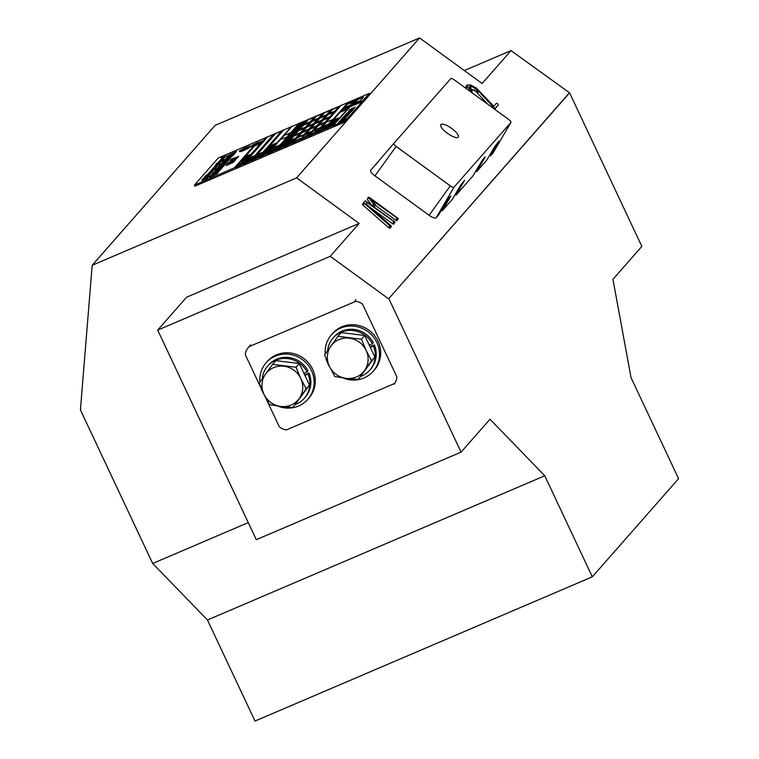 <?xml version="1.0" encoding="UTF-8"?>
<svg xmlns="http://www.w3.org/2000/svg" width="759" height="759" viewBox="0 0 759 759"><rect width="100%" height="100%" fill="white"/><g stroke="black" fill="none" stroke-linecap="round" stroke-linejoin="round"><path stroke-width="1.14" d="M592.314 576.821L544.763 475.76L489.982 419.243L461.074 452.136L388.817 298.572L569.601 92.854L641.858 246.419L612.949 279.312L631.023 377.603L678.574 478.663L592.314 576.821L255.015 721.05L207.463 619.989L152.682 563.472L80.426 409.907L80.786 409.49M569.601 92.854L511.016 50.597L482.117 83.499L419.566 37.95L296.598 177.881L359.149 223.421L330.241 256.314L157.682 330.099L256.305 539.696L461.074 452.136M388.817 298.572L569.25 93.006M498.407 104.751L495.304 108.281L493.891 107.731L477.259 89.733L471.662 86.355L469.176 86.365L472.174 90.966L470.903 90.833L467.326 86.915L467.108 84.97L470.542 84.961L476.396 88.063L493.786 106.269L496.405 103.29L497.667 103.717L498.407 104.751L494.707 109.296M487.572 104.097L475.978 91.526L469.423 87.911M466.045 88.708L465.827 86.763L467.108 84.97M398.295 218.867L371.929 200.129L375.344 204.721L374.111 204.655L368.513 197.539L369.699 197.587L398.209 218.478L397.004 220.66L395.695 220.167L375.344 205.347M371.217 204.579L367.233 199.332L368.39 197.122M395.041 222.378L367.109 202.501L366.018 203.754L390.913 225.641L391.435 226.476L390.126 226.03L364.301 203.346L363.808 202.52L365.345 200.774L394.955 221.989L393.75 224.171L392.441 223.677L370.525 207.719M391.435 226.476L390.154 228.269L388.504 227.539L363.02 205.139L362.527 204.323L363.808 202.52M388.475 298.723L330.241 256.314M80.426 409.907L92.181 265.289L215.139 125.358L419.566 37.95M92.181 265.289L296.598 177.881M511.016 50.597L464.347 70.559M152.682 563.472L248.269 522.6M207.463 619.989L544.763 475.76M157.682 330.099L186.591 297.205L359.149 223.421M364.301 203.346L363.02 205.139M389.784 225.746L388.504 227.539M390.126 226.03L388.845 227.823M367.109 202.501L366.142 203.858M393.722 221.884L392.441 223.677M394.604 222.387L393.323 224.18M368.513 197.539L367.233 199.332M373.456 204.038L372.432 205.461M374.111 204.655L373.162 205.993M375.487 205.158L374.291 206.818M396.976 218.364L395.695 220.167M397.858 218.877L396.577 220.67M467.326 86.915L466.178 88.518M470.533 90.539L469.992 91.298M470.903 90.833L470.371 91.573M472.221 91.279L471.453 92.361M471.662 86.355L470.381 88.148M475.751 88.509L474.47 90.302M477.259 89.733L475.978 91.526M477.923 90.359L476.643 92.152M478.644 91.099L477.364 92.892M493.426 107.323L492.933 108.006M493.891 107.731L493.435 108.366M494.783 108.243L494.261 108.973M495.304 108.281L494.621 109.23M375.933 164.798L375.62 164.409L375.107 165.139M375.62 164.409L376.113 164.589M377.963 161.781L378.456 161.952M261.087 388.143L245.366 354.851A11.594 11.062 41.3 0 1 248.022 347.869A11.594 11.062 41.3 0 1 248.269 347.584L248.876 346.73L355.819 301.323A12.742 12.153 -138.7 0 1 362.498 304.065L396.881 376.881A12.742 12.153 -138.7 0 1 394.604 383.475L286.456 429.888A12.742 12.153 -138.7 0 1 279.321 426.767L264.265 394.879M394.082 384.187L395.221 382.944M355.876 299.615L354.908 301.228M248.876 346.73L250.479 344.852M451.738 128.48A10.749 3.216 35.5 0 0 440.808 124.666A10.749 3.216 35.5 0 0 447.412 133.29A10.749 3.216 35.5 0 0 458.303 137.161A10.749 3.216 35.5 0 0 451.738 128.48M370.724 170.215L393.855 143.404A3.7 1.11 35.5 0 0 396.113 146.411L450.277 185.851A3.7 1.11 35.5 0 0 453.996 187.198L510.892 122.455A3.7 1.11 35.5 0 0 510.93 122.398A3.7 1.11 35.5 0 0 508.644 119.438L454.47 79.999A3.7 1.11 35.5 0 0 450.751 78.651L393.855 143.394A3.7 1.11 35.5 0 0 393.855 143.404L370.724 170.206A6.935 2.078 35.5 0 0 370.724 170.215A6.935 2.078 35.5 0 0 374.955 175.851L429.12 215.3A6.935 2.078 35.5 0 0 436.102 217.814L438.626 214.939L448.038 199.114L450.789 195.974L450.125 197.368L442.298 210.765L452.392 199.275L460.22 185.879L464.641 180.244M442.298 210.765L441.434 210.139M464.555 180.31L456.064 195.101L473.037 175.784L482.449 159.95L485.2 156.819L484.536 158.214L476.709 171.6L486.804 160.121L494.631 146.724L498.967 141.155L490.475 155.937L492.999 153.071A6.935 2.078 35.5 0 0 493.065 152.976A6.935 2.078 35.5 0 0 493.113 152.863M490.475 155.937L489.612 155.31M456.064 195.101L455.201 194.475M476.709 171.6L475.846 170.974M254.047 145.519L256.589 144.457L254.047 145.519M253.98 144.732A6.034 0.75 154.8 0 1 255.318 143.755L253.487 144.542A9.696 1.205 -25.2 0 0 251.134 146.591A4.649 0.579 -25.2 0 0 251.134 146.61A4.649 0.579 -25.2 0 0 254.417 145.681A4.649 0.579 -25.2 0 0 259.123 143.176A9.696 1.205 -25.2 0 0 260.147 141.99A9.696 1.205 -25.2 0 0 259.787 141.848L257.956 142.626A6.034 0.75 154.8 0 1 258.326 142.711A6.034 0.75 154.8 0 1 258.288 142.882L254.075 144.941A6.034 0.75 154.8 0 1 255.223 144.077M254.018 146.098A4.649 0.579 -25.2 0 0 254.521 145.889A4.649 0.579 -25.2 0 0 259.217 143.375A9.696 1.205 -25.2 0 0 260.242 142.199A9.696 1.205 -25.2 0 0 260.157 142.113M245.992 148.792A6.347 0.787 -25.2 0 0 247.339 147.559A6.347 0.787 -25.2 0 0 247.073 147.464L243.924 148.821A6.347 0.787 -25.2 0 0 242.396 150.168A6.347 0.787 -25.2 0 0 242.576 150.254L246.087 148.992M206.182 179.636L209.598 175.765L208.526 176.173L206.182 179.636L205.158 179.285L205.812 179.143M209.598 175.765L207.89 176.401L205.063 179.077M201.771 180.329L203.089 178.45L204.323 178.004L201.771 180.329M204.418 178.213L201.866 180.538M203.403 179.949L205.433 177.435L206.941 176.875L203.403 179.949M207.046 177.084L203.497 180.158M293.059 140.918L292.528 141.525M291.731 142.047L287.585 143.385L291.836 141.117L292.699 141.202L287.585 143.385M291.352 142.929L286.741 145.045M290.811 143.29L287.244 145.045M284.245 146.468L288.828 141.24L296.389 138.015L291.807 143.233L297.006 137.749L304.568 134.514L300.592 139.476L305.184 134.248L312.746 131.022L308.163 136.24L313.363 130.757L320.924 127.521L316.949 132.483L321.541 127.256L329.102 124.021L324.51 129.248L329.719 123.764L337.281 120.529L333.305 125.491L349.823 106.696L362.09 101.45L349.956 106.535L357.166 98.338L337.413 120.368L329.852 123.603L348.372 102.095L329.235 123.869L321.674 127.104L340.81 105.33L321.066 127.36L313.495 130.595L332.015 109.087L312.888 130.861L305.327 134.096L323.837 112.588L304.71 134.362L297.148 137.588L315.668 116.08L296.532 137.853L288.97 141.089L308.097 119.315L288.354 141.354L280.792 144.58L299.312 123.072L280.175 144.846L272.614 148.081L291.75 126.307L271.997 148.347L264.436 151.582L282.955 130.064L263.828 151.838L256.257 155.073L274.777 133.565L255.65 155.339L248.079 158.574L266.599 137.056L247.472 158.83L239.91 162.065L253.383 146.297L234.569 167.711L239.768 162.227L247.33 158.992L243.354 163.953L247.946 158.726L255.508 155.491L250.916 160.718L256.125 155.234L263.686 151.999L259.094 157.217L264.303 151.734L271.864 148.498L267.272 153.726L272.481 148.242L280.043 145.007L275.451 150.225L280.65 144.741L288.221 141.506L283.629 146.734L284.34 146.677L288.932 141.449L296.038 138.413M284.34 146.677L291.807 143.233M293.828 139.912L289.037 141.734L294.483 139.172L292.395 140.462L293.818 140.244L291.617 141.079M290.792 141.392L288.932 141.857M294.483 139.172L292.822 140.301M292.149 141.829L289.302 143.404M289.739 143.337L288.98 143.536L289.739 143.337M262.51 140.88L260.992 141.61L263.088 140.719L262.054 141.497M262.178 141.734L260.081 142.664L261.551 141.715L262.443 141.459L261.295 142.113L262.159 142.028M261.551 141.715L262.538 141.658L261.466 142.237M251.238 146.819L251.229 146.791A4.649 0.579 -25.2 0 0 251.238 146.819A4.649 0.579 -25.2 0 0 253.316 146.373M248.857 147.929A14.649 1.822 -25.2 0 0 250.366 146.212L250.261 146.003A14.649 1.822 -25.2 0 0 244.332 148.214A14.649 1.822 -25.2 0 0 239.161 151.288L239.256 151.496A14.649 1.822 -25.2 0 0 241.988 151.202A14.649 1.822 -25.2 0 0 248.857 147.929L248.753 147.72A14.649 1.822 -25.2 0 0 250.261 146.003M266.248 137.464L218.25 157.986L194.389 185.139L234.569 167.711M240.356 161.876L253.99 146.041M238.573 156.316L230.897 159.969L231.799 158.954L238.677 156.525L231.988 159.646M236.78 158.147L235.603 158.043L237.624 157.787L234.654 159.428M233.563 159.912L230.243 161.031L232.795 159.267L231.125 160.566M234.607 159.324L233.326 160.177L234.607 159.324L234.389 159.883M235.575 159.732L228.269 162.957L236.258 158.954L232.415 161.088L235.205 160.244M229.56 162.312L229.066 162.208M236.258 158.954L234.446 160.215M233.649 161.714L227.89 164.096M235.176 160.187L228.231 163.602L234.199 161.306L227.254 164.124L228.023 163.242L235.176 160.187L228.677 163.413M234.484 161.269L233.392 161.629M227.861 164.029L233.895 161.961L226.22 165.614L227.017 164.38L227.928 164.267M234.721 153.451L227.415 156.677L230.717 155.159L228.231 155.747L235.404 152.663L231.571 154.779L234.721 153.451L232.349 155.415L226.552 157.597L233.222 154.447L233.99 154.665L232.444 155.623L226.552 157.597M228.079 156.639L227.415 156.677M228.696 156.022L228.203 155.927M235.556 152.493L228.848 155.045L236.466 151.458L234.057 152.692L233.544 153.261L235.66 152.701L233.592 153.935M233.317 154.656L233.99 154.665L233.317 154.656M230.859 157.844L224 160.566L230.859 157.844L228.592 160.007L222.691 161.98L229.36 158.84L230.034 158.849L228.497 159.798L222.691 161.98M226.58 162.711L218.782 166.506L225.48 163.232L219.93 165.196L227.083 162.132L220.916 164.874L226.58 162.711L226.03 163.65L222.302 165.244M222.491 164.618L219.721 165.434M227.083 162.132L226.457 162.758M224.977 164.532L217.672 167.758L218.488 166.933L224.977 164.532L223.459 165.538M218.345 167.72L217.672 167.758M222.871 166.933L215.717 169.988L222.871 166.933L220.755 168.432M220.954 168.906L219.541 169.257L219.778 168.802L221.694 168.337L217.435 170.547L214.37 171.458L220.85 168.697L216.41 169.798M216.438 170.035L215.565 170.158M221.723 168.403L220.176 169.532M215.233 171.648L214.465 171.667M216.97 170.016L215.29 171.316M220.053 170.13L212.757 173.356L216.495 171.211L213.668 172.312L220.831 169.257L216.713 171.562L219.797 170.595M216.732 171.904L212.757 173.356M216.144 171.61L213.526 172.483M220.831 169.257L217.159 171.373M218.829 171.525L212.122 174.077L219.74 170.49L216.818 172.293L218.677 171.705L211.97 174.257M219.74 170.49L217.245 172.132M211.211 175.708L217.254 173.64L209.579 177.293L211.287 175.946M222.245 157.312L223.326 156.8L222.273 157.36M222.254 157.682L223.212 157.132M227.245 155.69L222.235 157.711L227.245 155.69L221.552 158.479L224.816 157.483M224.806 157.464L220.793 159.399L224.455 157.938M224.436 157.891L221.324 159.589M221.324 159.864L220.433 159.921M222.14 160.747L216.154 163.688L221.514 161.392M218.231 162.265L222.083 160.614L218.269 162.341M219.73 164.229L214.721 166.259L219.73 164.229L217.975 165.31M214.171 169.57L211.059 171.268M211.059 171.543L210.167 171.6M211.249 172.843L210.376 172.701L211.846 172.578L207.862 174.542M211.884 172.502L207.207 174.561M207.814 174.447L205.945 175.301L207.89 174.684M209.939 173.877L205.177 176.126L209.939 173.877L210.518 174.086L209.418 174.779M206.268 176.164L205.224 176.23M209.209 175.215L204.313 177.16M209.863 174.475L208.203 175.604M212.691 171.249L208.64 173.175L212.691 171.249L211.249 172.521M210.281 172.597L209.588 172.948M209.19 173.024L208.64 173.175M212.918 170.993L209.095 172.701L213.469 170.367L209.797 172.331L212.757 171.392M215.784 168.726L210.774 170.747L215.784 168.726L214.237 169.712M215.309 168.536L214.664 169.2M211.391 170.044L215.243 168.394L211.429 170.12M215.641 167.891L211.827 169.599L215.983 167.502L213.848 168.659L215.641 167.891L215.338 168.602M213.981 168.925L212.899 169.39M215.983 167.502L215.689 167.986M216.571 166.847L212.34 169.01L216.571 166.847L216.059 167.663M216.827 166.544L213.004 168.261L217.226 166.098L214.294 167.426L216.628 166.961M217.226 166.098L216.846 166.582M214.958 166.411L217.956 165.263L215.015 166.525M219.427 163.583L215.376 165.509L219.427 163.583L217.985 164.855M217.017 164.94L216.324 165.282M216.315 165.557L215.471 165.718L216.315 165.557M219.655 163.337L215.831 165.045L220.053 162.872L217.994 164.039L219.493 163.726M220.053 162.872L219.664 163.365M220.565 162.549L220.091 162.957M218.089 163.27L220.499 162.417L218.165 163.536M217.245 163.546L216.049 163.811M222.653 160.908L221.154 161.866M220.803 161.771L220.603 162.625M219.247 162.967L217.226 163.413M223.924 159.466L218.905 161.487L223.924 159.466L222.178 160.823M223.184 159.314L219.36 161.022L223.734 158.688L220.063 160.652L223.184 159.314L222.804 159.94M217.842 172.654L210.547 175.879L213.516 173.972L217.795 173.024L211.268 175.813M223.478 165.528L224.152 165.538L222.615 166.496L216.808 168.678L223.478 165.528L224.247 165.747L221.543 167.274M217.88 168.802L216.913 168.887M227.339 161.847L220.48 164.57L228.25 160.804L225.328 162.616L227.15 162.274M223.563 163.64L220.48 164.57M228.25 160.804L225.755 162.454M222.937 162.369L228.971 160.301L221.296 163.953L223.004 162.606M224.218 161.031L223.554 161.069M226.789 157.976L232.833 155.908L225.157 159.561L226.865 158.214M233.317 153.707L228.696 155.225M236.466 151.458L233.971 153.1M247.443 158.195L242.766 159.532L247.88 157.35L242.918 159.788L247.339 158.014L246.893 158.792L241.514 161.287L242.728 160.253M246.817 158.508L242.7 160.206M247.88 157.35L246.542 158.242M248.165 157.028L242.946 159.333L248.658 156.468L245.916 157.976L247.927 157.455M248.658 156.468L248.165 157.047M247.472 156.733L246.561 157.341L247.462 157.066M249.056 155.956L248.184 155.823L249.654 155.699L247.529 156.866M249.692 155.614L245.015 157.682M250.309 154.589L245.461 156.468L250.309 154.589L245.736 156.895M246.106 156.307L251.58 153.963L260.754 143.527L254.521 145.937L245.347 156.382L251.58 153.963M256.751 142.901L255.214 144.039L257.643 143.128L257.861 142.559L256.798 143.015M261.779 142.18L259.834 142.948M262.889 141.25L260.688 141.961L262.263 141.61M305.924 120.719L300.517 123.195L305.924 120.719L305.374 121.554M303.828 122.085L301.143 123.186M304.805 122L299.596 124.296L305.317 121.421L301 123.319L304.511 122.446M300.839 123.698L300.099 123.717M305.317 121.421L304.16 122.218M304.482 122.37L299.302 124.58L304.482 122.37L302.575 123.726M301.665 124.059L299.236 124.656M301.143 126.165L295.735 128.641L301.143 126.165L300.592 126.99M298.951 127.313L296.361 128.622M300.023 127.436L294.815 129.742L300.536 126.857L296.219 128.764L299.644 127.92M296.057 129.144L295.317 129.153M300.536 126.857L299.378 127.664M299.682 128.091L298.259 128.622M298.278 128.65L297.13 129.248M297.016 129.353L295.004 130.159M296.57 129.523L295.906 129.694M296.475 129.315L299.71 128.157M297.708 128.983L296.826 129.561L297.651 129.372M298.733 128.907L295.26 130.709M294.71 131.07L293.496 131.193M297.756 130.017L293.154 131.62L298.268 129.438L293.961 131.345L297.756 130.017L297.452 130.728L292.746 132.74M293.79 131.715L293.059 131.734M298.268 129.438L297.111 130.244M296.826 130.747L292.111 132.759L295.649 131.421M296.361 131.601L290.953 134.087L296.361 131.601L295.811 132.436M294.264 132.967L291.579 134.068M295.242 132.882L290.033 135.178L295.754 132.303L291.437 134.21L295.08 133.271M294.188 133.65L293.297 134.03M291.276 134.58L290.536 134.599M295.754 132.303L294.596 133.11M295.023 133.129L289.606 135.605L295.023 133.129L294.625 133.897L291.067 135.14M291.048 135.102L289.606 135.605M292.927 134.428L292.044 135.007L292.87 134.808M289.834 136.297L294.046 134.561L289.881 136.421M289.929 136.506L288.714 136.629M292.974 135.463L287.765 137.758L293.486 134.874L289.179 136.781L292.822 135.842M291.93 136.222L291.029 136.611M289.008 137.161L288.278 137.18M293.486 134.874L292.329 135.681M292.756 135.709L287.348 138.185L292.756 135.709L292.357 136.478L287.974 138.166M287.889 138.005L287.348 138.185M291.579 137.047L286.171 139.523L291.579 137.047L291.029 137.882M289.483 138.404L286.798 139.504M290.46 138.328L285.251 140.624L290.972 137.74L286.655 139.647L290.109 138.793M286.494 140.026L285.754 140.035M290.972 137.74L289.815 138.546M290.09 138.745L284.91 140.956L288.154 139.884M287.528 140.149L286.617 140.538M286.57 140.434L284.853 141.022M288.145 139.865L287.263 140.443L288.088 140.254M285.052 141.743L289.264 139.998L285.099 141.857M285.147 141.952L283.932 142.075M288.192 140.899L282.984 143.195L288.705 140.32L284.397 142.227L287.851 141.364M284.227 142.607L283.496 142.616M288.705 140.32L287.547 141.127M287.822 141.316L282.585 143.593L287.908 141.544M307.139 119.979L300.023 123.024L281.238 144.39M302.215 124.941L300.63 126.165L297.035 127.151L302.215 124.941L296.968 127.237M302.537 124.571L297.329 126.876L303.05 123.992L298.742 125.899L302.253 125.017M298.572 126.279L297.841 126.288M303.05 123.992L301.892 124.799M299.397 125.415L303.609 123.679L299.444 125.529M299.492 125.624L298.278 125.747M302.49 123.546L301.608 124.125L302.433 123.926M298.961 123.47L291.845 126.516L273.06 147.891M280.631 139.533L286.864 137.123L290.441 132.74L284.302 135.358L280.631 139.533L286.864 137.123M353.751 100.767L349.937 102.474L353.656 101.137M350.354 102.361L353.571 100.966L351.436 102.123L353.229 101.687L349.51 103.271L350.383 102.408M353.571 100.966L353.277 101.45M348.618 106.877L347.983 107.37M346.702 107.968L345.25 108.195M345.544 108.271L347.954 107.417L345.62 108.537M347.537 107.844L344.425 109.533M344.425 109.808L343.533 109.875M338.106 118.565L336.465 119.856L332.935 120.785L338.106 118.565L332.84 120.88M356.199 99.002L349.083 102.038L330.298 123.413M336.569 120.643L332.451 122.171M337.233 119.571L332.518 121.355L337.233 119.571L332.831 121.734M334.937 119.391L338.675 117.968L334.899 119.486M338.742 118.11L338.125 118.594M341.588 110.975L346.854 108.622L341.578 111.383L346.132 109.761L341.019 111.943L345.706 109.4L342.726 110.786M346.493 109.03L346.17 109.505M349.387 105.738L346.275 107.436M347.935 107.01L346.967 107.085M345.876 107.512L345.336 107.664M344.425 107.531L350.658 105.121L353.314 101.782L347.176 104.4L344.425 107.531L350.658 105.121M348.02 102.493L340.905 105.539L322.129 126.914M328.97 123.983L332.518 119.637L326.379 122.256L322.708 126.43L328.932 124.002M324.169 118.964L330.402 116.554L333.969 112.161L327.841 114.789L324.169 118.964L330.402 116.554M320.791 127.484L324.34 123.129L318.201 125.747L314.539 129.931L320.753 127.493M339.842 105.994L332.727 109.04L313.951 130.406M319.349 124.448L325.583 122.028L329.159 117.645L323.021 120.273L319.349 124.448L325.583 122.028M328.989 113.48L335.222 111.07L338.789 106.687L332.66 109.305L328.989 113.48L335.222 111.07M315.991 122.465L322.224 120.045L325.801 115.662L319.662 118.281L315.991 122.465L322.224 120.045M312.623 130.975L316.161 126.63L310.033 129.248L306.361 133.423L312.575 130.994M331.664 109.486L324.548 112.531L305.773 133.907M311.171 127.939L317.404 125.529L320.981 121.146L314.843 123.764L311.171 127.939L317.404 125.529M320.81 116.981L327.044 114.562L330.611 110.178L324.482 112.797L320.81 116.981L327.044 114.562M307.812 125.956L314.046 123.546L317.623 119.154L311.484 121.782L307.812 125.956L314.046 123.546M304.444 134.476L307.983 130.121L301.854 132.749L298.183 136.924L304.406 134.485M323.486 112.987L316.38 116.032L297.594 137.398M303.002 131.44L309.226 129.021L312.803 124.637L306.664 127.265L303.002 131.44L309.226 129.021M312.632 120.472L318.865 118.062L322.433 113.679L316.304 116.298L312.632 120.472L318.865 118.062M360.316 101.289L352.698 104.799L360.316 101.289L359.643 102.37L353.533 104.695M354.69 104.125L352.698 104.799M362.223 101.289L369.529 93.3L357.261 98.547L350.411 106.345M360.99 100.757L360.326 101.317M359.33 101.81L357.119 102.797M360.478 100.653L363.495 97.152L357.366 99.78L354.614 102.911L360.838 100.492M299.644 129.457L305.868 127.038L309.444 122.654L303.306 125.273L299.644 129.457L305.868 127.038M296.266 137.967L299.805 133.622L293.676 136.24L290.004 140.415L296.228 137.986M315.317 116.478L308.201 119.524L289.416 140.899M294.824 134.931L301.048 132.521L304.625 128.138L298.496 130.757L294.824 134.931L301.048 132.521M304.454 123.973L310.687 121.554L314.264 117.171L308.126 119.799L304.454 123.973L310.687 121.554M282.604 130.472L275.489 133.508L256.713 154.883M263.553 151.952L281.883 131.098L275.65 133.518L257.301 154.4L263.515 151.971M274.426 133.963L267.31 137.009L248.535 158.375M255.385 155.453L273.61 134.39L267.472 137.018L249.123 157.9L255.347 155.462M354.652 107.731L349.425 110.046L355.203 107.095L350.962 108.992L354.406 108.167M350.895 109.343L349.984 109.419M355.203 107.095L353.827 108.015M353.798 108.698L348.58 111.013L352.812 109.125L349.244 110.254L354.358 108.063L350.108 109.951L353.267 109.258M351.692 109.932L349.946 110.681M350.041 110.311L349.131 110.378M354.358 108.063L352.982 108.973M352.764 109.827L351.654 109.865L353.267 109.353L352.28 110.235M350.848 110.909L349.093 111.639M353.4 109.486L348.723 111.545M351.91 110.786L350.81 110.833L352.413 110.321L351.265 111.288M352.546 110.453L347.869 112.512M351.019 111.355L346.265 113.603L351.019 111.355L351.597 111.564L348.609 113.138M349.519 113.698L344.045 116.165M347.859 114.951L343.106 117.19L347.859 114.951L348.447 115.159L347.347 115.842M345.022 118.622L342.992 119.438M342.271 119.751L340.838 120.358M346.085 117.474L340.981 119.656L344.747 118.366M345.326 118.338L339.596 121.231L345.326 118.338L345.022 119.011M342.973 120.956L338.931 122.683M345.762 118.689L344.463 119.324L343.912 119.95L345.003 119.552L339.387 121.468L345.762 118.689L344.358 119.761M345.108 119.438L343.523 120.444M333.305 125.491L349.918 106.896L362.185 101.659L345.668 120.453L346.151 121.487L370.012 94.344L369.529 93.3M333.4 125.7L345.668 120.453M343.523 120.605L338.239 122.73M346.284 117.247L341.389 119.191L346.939 116.506L344.852 117.797L346.161 117.626M342.328 119.087L341.389 119.191M346.939 116.506L345.269 117.636M347.167 116.25L341.948 118.556L347.717 115.624L344.776 117.275L347.005 116.649M343.153 118.29L341.948 118.556M344.273 117.417L342.499 117.93M347.717 115.624L345.222 117.085M350.383 112.588L345.165 114.894M334.529 122.635L329.691 124.514L334.529 122.635L329.966 124.95M333.277 124.002L332.176 124.049L333.78 123.537L332.632 124.504M333.913 123.67L329.235 125.728M332.385 124.571L332.973 124.78L331.873 125.463L327.632 126.819L332.385 124.571L327.632 126.819M325.127 128.983L329.814 123.973L336.93 120.928M325.222 129.191L332.689 125.747M327.812 127.076L332.006 125.823L327.85 127.36M325.298 127.341L323.002 128.366L325.62 126.962L323.419 128.138L325.08 127.73M316.949 132.483L321.636 127.465L323.239 126.781M317.044 132.692L324.51 129.248M323.751 126.563L325.061 126.003M326.607 125.339L328.751 124.429M323.514 129.305L318.524 131.421L323.457 129.021M325.905 126.639L325.07 127.076L325.668 127.066M326.209 126.307L320.991 128.603L326.598 125.852L324.378 127.038L325.953 126.734M325.127 127.18L320.991 128.603M326.598 125.852L326.237 126.364M327.072 125.444L326.664 125.994M322.746 127.673L321.607 127.91L323.495 126.668L327.034 125.358L321.607 127.91M324.51 128.233L322.518 128.916L324.605 128.442L321.56 130.368M317.177 130.776L314.881 131.8L317.499 130.396L315.298 131.573L316.958 131.155M308.771 135.975L313.458 130.965L320.573 127.92M308.866 136.184L316.332 132.74M311.522 134.001L316.048 132.057L315.554 132.939L310.44 135.121L312.708 133.831L311.56 134.077M316.389 131.668L314.093 132.692L316.626 131.392L315.393 132.094L316.067 132.094M315.26 132.445L314.093 132.692M309.852 133.299L307.528 134.352L310.241 132.853L307.955 134.106L309.558 133.726M304.558 137.294L303.78 137.626M307.964 135.453L307.31 136.117M300.592 139.476L305.279 134.457L312.395 131.421M300.697 139.684L308.163 136.24M307.822 134.969L305.194 136.421L307.822 134.969L308.6 135.045L307.974 135.482M307.49 135.69L305.194 136.421M308.894 134.381L306.579 135.434L309.169 134.077L307.917 134.808L308.59 134.827M276.067 149.959L280.754 144.95L286.228 142.834M283.885 143.821L286.57 142.683M285.261 143.062L286.162 142.825L285.356 143.271L285.858 143.366M283.107 146.553L277.879 148.925L283.145 146.629M276.162 150.168L283.629 146.734M286.589 142.455L287.87 141.905M283.951 145.348L280.147 147.037L282.13 145.918L280.83 146.259L284.559 144.646L282.367 145.87L283.951 145.348L283.676 146.022L280.745 147.654M283.297 146.041L279.805 147.369L283.202 145.832M281.523 146.923L280.745 147.151M280.783 147.379L279.853 147.464M284.729 144.457L280.925 146.155L285.071 144.077L282.13 145.396L284.644 144.817M285.308 143.802L281.504 145.491L285.801 143.242L282.187 145.14L285.128 144.191M275.337 149.343L272.472 150.946M274.967 149.76L273.971 150.083M272.879 150.889L272.149 151.079L272.879 150.889M275.897 148.698L271.001 150.652L276.551 147.958L274.464 149.248L275.735 149.087M274.853 149.428L271.001 150.652M276.551 147.958L274.881 149.087M267.889 153.46L272.576 148.441L279.692 145.405M267.984 153.669L275.451 150.225M274.796 150.273L269.483 152.369L274.796 150.273M270.204 149.371L266.4 151.06L269.872 149.827M267.51 150.832L266.4 151.06M268.904 150.054L265.859 151.667L268.904 150.054L269.806 149.817L268.999 150.263L269.502 150.367M266.751 153.546L265.46 154.039M265.47 154.058L263.069 155.102M266.096 153.669L261.523 155.918L266.788 153.622M259.711 156.952L264.398 151.942L266.409 151.079M259.806 157.16L267.272 153.726M270.242 149.447L271.513 148.897M267.595 152.341L263.79 154.03L265.773 152.91L264.474 153.252L268.212 151.639L266.011 152.863L267.225 152.806L263.458 154.362L267.481 152.474L266.096 153.679M265.071 153.84L264.388 154.143M264.426 154.371L263.496 154.457M268.382 151.449L264.568 153.147L268.714 151.069L265.773 152.388L268.288 151.809M268.952 150.794L265.147 152.483L269.445 150.235L265.83 152.132L268.771 151.183M258.838 156.496L256.76 157.682M256.438 157.91L255.688 157.872M259.55 155.69L254.644 157.644L260.195 154.95L258.107 156.24L259.379 156.079M259.312 155.956L254.644 157.644M260.195 154.95L258.534 156.079M251.533 160.453L256.219 155.434L263.335 152.398M251.627 160.661L259.094 157.217M258.449 157.265L253.136 159.362L258.449 157.265M254.085 157.113L252.7 157.711M251.627 158.887L247.813 160.595L251.115 158.954L248.468 159.855L252.178 158.261L248.516 160.225L251.627 159.219L247.33 161.088L250.726 160.026M243.354 163.953L248.041 158.935L255.157 155.889M243.449 164.153L250.916 160.718M245.48 162.265L250.688 159.959L247.757 161.61L250.138 160.908L245.024 163.1L247.605 161.354L245.48 162.265L247.254 161.752M250.688 159.959L248.202 161.411M251.741 157.967L248.81 159.409L251.741 157.967L252.662 157.768L252.216 158.337M275.451 143.394L270.014 145.908L275.451 143.394L274.834 144.305M273.221 144.59L270.64 145.889M273.705 145.33L272.557 145.766M271.741 146.107L269.208 147.199L269.663 146.364L273.43 145.073M274.303 145.007L269.103 146.99M272.509 145.662L271.599 146.269L272.396 146.107M273.477 145.652L269.948 147.483M269.407 147.863L268.231 147.939M271.883 147.398L267.386 149.267L267.842 148.432L271.618 147.142M272.49 147.075L271.798 147.17M290.782 126.971L283.667 130.017L264.882 151.383M244.066 161.686L243.231 162.122L243.829 162.113M243.781 162.009L239.569 164.162L243.781 162.009L243.032 162.929M241.732 163.489L240.65 163.953M243.06 163.1L242.567 163.517M239.142 164.599L242.994 162.957L239.18 164.675M237.301 165.756L242.529 163.432L238.288 165.329L241.96 164.409L238.222 165.68M242.529 163.432L241.153 164.352M235.176 167.445L239.863 162.426L246.979 159.39M235.281 167.654L242.747 164.21M300.147 138.536L295.953 140.671L300.147 138.536L299.226 139.713M296.494 140.614L299.53 139.229L297.395 140.387L299.179 139.95L295.469 141.535L296.295 140.69M292.414 142.967L297.101 137.958L304.217 134.912M292.519 143.176L299.985 139.732M194.389 185.139L194.883 186.173L346.151 121.487M207.216 175.974L204.902 176.856L207.216 175.974M209.826 174.143L205.774 175.87L209.854 174.077M209.92 174.342L205.879 176.079M207.643 174.646L205.765 175.5L207.7 174.769M208.374 173.574L211.173 172.578M211.144 172.635L210.139 172.881M211.192 172.407L210.271 172.635M211.894 171.828L210.698 172.198L211.922 171.781M210.698 172.198L211.23 172.208M211.002 171.42L210.12 171.496M210.66 171.354L211.201 171.335M212.662 170.709L211.742 170.955M213.374 170.149L212.178 170.519L213.393 170.101M212.178 170.519L212.7 170.528M214.085 169.342L211.287 170.557L214.095 169.314M214.712 168.621L214.019 169.02M213.516 168.802L212.226 169.143M217.956 165.263L214.569 167.179M214.465 166.971L213.934 167.198M218.032 164.845L215.243 166.041L218.042 164.817M216.258 165.415L215.376 165.509M215.926 165.367L216.448 165.329M217.918 164.722L216.998 164.969M218.63 164.162L217.435 164.532L218.649 164.115M217.435 164.532L217.956 164.542M219.968 162.644L219.285 163.043M220.926 161.553L218.146 162.739L220.935 161.525M220.556 161.971L217.767 163.176L220.575 161.942M221.552 160.842L218.753 162.037L221.562 160.813M220.698 161.325L219.702 161.762M222.216 160.083L219.427 161.278L222.226 160.054M221.267 159.741L220.385 159.817M220.926 159.665L221.467 159.656M222.928 159.029L222.007 159.276M223.639 158.47L222.444 158.84L223.658 158.422M222.444 158.84L222.966 158.849M224.873 157.066L222.083 158.261L224.892 157.028M224.019 157.549L223.023 157.986M225.537 156.307L222.748 157.493L225.546 156.278M223.089 157.066L222.169 157.72M222.074 157.511L221.277 157.853M217.008 173.602L210.414 176.932M210.319 176.724L209.484 177.084M214.446 173.877L211.524 175.348L214.493 173.773M214.541 174.086L211.941 175.206M216.03 172.597L212.805 173.839L216.03 172.597M221.011 167.73L217.387 169.276L221.03 167.663M217.292 169.551L220.869 167.891L217.216 169.523M219.009 168.934L218.402 169.191M223.317 165.898L217.653 168.318L223.355 165.813M223.412 166.107L217.748 168.526M221.581 165.766L218.658 167.236L221.628 165.661M221.675 165.974L218.972 166.876M224.541 162.919L221.305 164.153L224.541 162.919M228.734 160.263L222.131 163.602M222.036 163.394L221.201 163.745M229.199 159.2L223.535 161.62L229.237 159.115M229.294 159.409L223.63 161.828M227.463 159.067L224.541 160.538L227.51 158.963M227.558 159.276L224.854 160.187M232.586 155.87L225.992 159.21M225.897 159.001L225.062 159.362M233.051 154.817L227.387 157.236L233.089 154.732M233.155 155.016L227.491 157.445M230.812 154.295L233.165 153.1L230.812 154.295M233.658 161.923L227.055 165.253M226.96 165.045L226.125 165.405M232.795 159.267L231.03 160.358L233.411 159.627L236.723 157.863M236.685 157.948L235.271 158.289M237.671 157.673L233.364 159.997M233.26 159.788L230.195 160.709M241.865 164.2L236.751 166.382M242.463 163.185L241.77 163.583M242.652 160.092L246.893 158.792M246.789 158.584L242.112 161.031M242.007 160.823L241.409 161.079M244.066 158.47L244.759 158.28M245.309 158.252L244.502 158.593M246.182 156.686L248.98 155.69M248.952 155.747L247.946 155.993M246.514 157.066L244.322 157.72M250.034 160.699L244.929 162.891M250.66 159.665L247.861 160.87L250.669 159.637M249.806 160.149L248.81 160.595M252.13 157.986L251.656 158.289M249.369 159.229L250.157 158.963M254.502 156.61L249.284 158.916L254.512 156.629M252.794 157.236L250.005 158.422L252.813 157.208M258.24 157.17L253.136 159.362M257.548 156.458L255.233 157.341L257.548 156.458M266.817 153.565L264.957 154.608M262.832 155.253L261.447 155.652M263.743 154.959L263.126 155.083M264.379 154.257L263.458 154.362M263.999 154.21L264.549 154.172M266.713 153.014L265.498 153.403L266.732 152.976M265.498 153.403L266.058 153.375M265.773 152.91L264.464 153.261M269.141 150.206L267.946 150.718L269.141 150.206M274.597 150.178L269.483 152.369M273.904 149.466L271.589 150.348L273.904 149.466M272.054 150.87L272.861 150.851M272.367 150.737L272.993 150.794M283.173 146.572L281.304 147.616M280.65 147.455L278.401 148.403L279.284 148.47M279.179 148.261L277.803 148.66M280.099 147.967L279.483 148.09M280.726 147.265L279.805 147.369M280.356 147.218L280.906 147.17M283.069 146.022L281.855 146.411L283.088 145.984M281.855 146.411L282.405 146.383M282.851 145.747L282.376 145.899M282.13 145.918L280.821 146.269M285.488 143.214L284.293 143.726L285.488 143.214M287.879 144.087L291.399 143.043M291.447 142.948L289.236 143.963M287.263 144.713L286.674 144.912M287.149 144.836L286.039 145.092M289.274 143.878L290.147 143.423M290.716 143.081L288.828 143.925M289.815 142.36L288.287 143.015L289.815 142.36M292.206 141.345L290.412 142.104L292.206 141.345M290.166 142.246L288.562 143.015M292.566 141.202L290.716 142.075M291.836 140.671L289.521 141.563L291.836 140.671M288.885 143.328L289.71 143.29M289.207 143.195L289.834 143.233M299.084 139.741L295.365 141.335M297.063 140.529L295.773 140.87M299.027 139.476L298.458 139.76M307.291 136.212L302.177 138.394M304.036 137.284L303.391 137.502M307.993 135.159L306.93 135.614L307.993 135.159M309.625 133.878L307.186 134.704L309.606 133.926M308.22 134.352L307.556 134.59M309.16 133.869L308.524 134.22M316.048 132.057L313.306 133.575L315.554 132.939M315.45 132.73L310.346 134.912M312.148 133.869L311.484 134.096M312.708 133.831L311.902 134.172M317.015 131.279L314.596 132.094L317.006 131.316M315.64 131.734L314.919 131.99M316.588 131.241L315.924 131.611M323.419 129.096L322.11 129.742M322.015 129.533L319.074 130.795M321.465 130.159L318.524 131.421M323.827 126.886L322.309 127.54L323.827 126.886M326.218 125.861L324.425 126.63L326.218 125.861M324.188 126.762L322.584 127.54M326.579 125.719L324.729 126.601M325.137 127.844L322.717 128.66L325.127 127.882M323.761 128.299L323.049 128.556M324.71 127.806L324.046 128.176M331.806 125.738L326.693 127.92M332.271 124.827L328.23 126.563L332.3 124.77M332.376 125.036L328.324 126.772M330.402 124.742L333.21 123.745M333.182 123.802L332.176 124.049M343.789 119.666L339.567 121.696L343.789 119.666M343.447 120.064L342.423 120.491M344.292 118.015L341.977 118.897L344.292 118.015M347.745 115.207L343.704 116.933L347.774 115.15M347.85 115.415L343.799 117.142M346.275 115.14L344.747 115.795L346.275 115.14M348.666 114.116L346.872 114.884L348.666 114.116M346.626 115.017L345.032 115.795M349.026 113.983L347.176 114.856M347.726 113.727L345.867 114.524L347.726 113.727M347.954 113.47L346.189 114.476M348.049 113.679L347.309 113.85M350.905 111.611L346.863 113.347L350.933 111.554M351 111.82L346.958 113.556M349.036 111.526L351.834 110.529M351.815 110.586L350.81 110.833M349.89 110.558L352.688 109.562M352.66 109.619L351.654 109.865M361.066 100.776L353.599 103.784L361.037 100.852M354.358 103.518L360.212 100.928L354.32 103.499M360.297 101.165L354.434 103.679M332.347 121.962L332.006 122.673M331.901 122.465L331.303 122.721M335.876 119.789L333.837 120.472L335.876 119.789M338.134 118.205L335.81 119.21L338.153 118.176M346.028 109.552L340.924 111.734M344.368 109.685L343.485 109.761M344.026 109.619L344.567 109.6M346.028 108.973L345.184 109.324M346.74 108.414L345.544 108.784L346.759 108.376M345.544 108.784L346.066 108.793M347.423 107.636L346.73 108.044M345.222 108.186L347.328 107.361M348.02 106.962L348.647 106.943M348.666 106.886L346.446 108.082M346.341 107.873L344.7 108.376M347.869 106.858L346.958 107.123M348.59 106.317L347.394 106.687L348.609 106.269M347.394 106.687L347.916 106.696M251.485 153.764L260.66 143.318M255.252 155.272L273.61 134.39M263.43 151.781L281.779 130.899M296.133 137.796L299.805 133.622M300.953 132.313L304.625 128.138M305.773 126.829L309.444 122.654M310.592 121.345L314.264 117.171M360.743 100.292L363.495 97.152M304.312 134.296L307.983 130.121M309.131 128.821L312.803 124.637M313.951 123.337L317.623 119.154M318.771 117.854L322.433 113.679M312.49 130.804L316.161 126.63M317.309 125.32L320.981 121.146M322.129 119.837L325.801 115.662M326.939 114.353L330.611 110.178M320.668 127.303L324.34 123.129M325.488 121.82L329.159 117.645M330.307 116.345L333.969 112.161M335.117 110.861L338.789 106.687M328.846 123.812L332.518 119.637M350.554 104.913L353.314 101.782M286.769 136.914L290.441 132.74M353.125 101.478L349.415 103.063M351.104 102.266L349.814 102.607M289.17 139.789L285.65 141.487M293.951 134.352L290.431 136.051M292.661 132.569L293.24 132.692M293.145 132.483L292.111 132.759M294.207 131.886L293.638 132.265M299.739 128.11L297.917 128.84M294.909 129.96L295.507 130.112M295.412 129.903L294.378 130.187M299.084 128.176L297.111 129.248M297.13 129.239L296.446 129.334M296.276 128.461L297.234 128.271M300.023 126.117L297.955 126.829L300.023 126.117M303.515 123.47L299.995 125.159M302.291 123.537L300.222 124.248L302.291 123.537M271.788 147.189L267.291 149.058M272.955 146.24L267.993 148.679L272.348 147.246M272.253 147.037L271.675 147.274M274.767 144.172L269.806 146.61L274.17 145.178M274.065 144.969L273.496 145.206M270.565 145.728L271.513 145.567M239.161 151.288A14.649 1.822 -25.2 0 0 241.893 150.994L241.988 151.202M241.893 150.994A14.649 1.822 -25.2 0 0 248.753 147.72M248.44 147.815A14.155 1.765 -25.2 0 0 249.825 146.24A14.155 1.765 -25.2 0 0 244.379 148.261A14.155 1.765 -25.2 0 0 239.626 151.088A14.155 1.765 -25.2 0 0 242.14 150.813A14.155 1.765 -25.2 0 0 248.44 147.815M244.379 148.261L244.474 148.47A14.155 1.765 -25.2 0 0 239.92 151.164M249.787 146.487A14.155 1.765 -25.2 0 0 245.423 148.081L246.457 147.901M246.191 148.138L244.607 148.906L245.413 148.052M246.153 148.963A6.347 0.787 -25.2 0 0 247.434 147.768A6.347 0.787 -25.2 0 0 247.32 147.692M242.51 150.244A6.347 0.787 -25.2 0 0 242.5 150.377A6.347 0.787 -25.2 0 0 242.681 150.462L243.051 150.405M246.371 147.73L245.148 148.669M245.053 148.46L244.512 148.698M255.403 144.884L254.901 145.016M253.515 145.719L252.984 146.041M255.214 144.039L256.172 143.878M256.248 143.47L257.643 143.128M260.992 142.483L260.071 142.825L260.992 142.483M261.134 142.132L260.346 142.35M261.286 142.037L260.603 142.284M262.206 141.553L261.58 141.905M261.267 141.838L260.773 142.199M262.567 141.155L261.912 141.383M291.484 141.136L290.744 141.449L291.532 141.25M267.68 366.085L268.648 364.994A24.383 23.254 -138.7 0 1 307.993 370.79L307.025 371.882A24.383 23.254 -138.7 0 0 267.68 366.085A24.383 23.254 -138.7 0 0 262.206 378.788M304.321 398.285L305.279 397.185A24.383 23.254 -138.7 0 0 309.017 372.963L308.05 374.064A24.383 23.254 -138.7 0 1 304.321 398.285A24.383 23.254 -138.7 0 1 295.612 404.357M304.644 374.832L309.017 372.963M307.025 371.882L303.885 373.229M304.909 375.411L308.05 374.064M272.576 364.348L259.246 383.001L263.952 394.206L269.398 404.566L280.764 406.444L292.87 407.479L306.19 388.836L300.754 378.466L296.048 367.261L272.576 364.348L275.849 360.62L299.321 363.533L296.048 367.261M299.321 363.533L309.473 385.098L306.19 388.836M309.473 385.098L292.87 407.479M280.764 406.444A20.806 19.838 41.3 0 1 263.952 394.206A20.806 19.838 41.3 0 1 265.536 374.092A20.806 19.838 41.3 0 1 283.942 366.227A20.806 19.838 -138.7 0 1 300.754 378.466A20.806 19.838 41.3 0 1 299.16 398.579A20.806 19.838 41.3 0 1 280.764 406.444M277.68 406.027A27.741 26.451 -138.7 0 0 307.793 399.395L308.941 398.096A27.741 26.451 -138.7 0 0 312.642 369.291A27.741 26.451 -138.7 0 0 267.272 361.474L266.124 362.774A27.741 26.451 -138.7 0 0 259.872 382.109M307.793 399.395A27.741 26.451 -138.7 0 0 311.494 370.601A27.741 26.451 -138.7 0 0 266.124 362.774M260.612 386.502A27.741 26.451 -138.7 0 0 262.434 391.578A27.741 26.451 -138.7 0 0 264.312 394.955M343.059 377.963A27.741 26.451 -138.7 0 0 373.172 371.341L374.32 370.031A27.741 26.451 -138.7 0 0 378.01 341.237A27.741 26.451 -138.7 0 0 332.651 333.41L331.503 334.719A27.741 26.451 -138.7 0 0 325.25 354.045M373.172 371.341A27.741 26.451 -138.7 0 0 376.872 342.537A27.741 26.451 -138.7 0 0 331.503 334.719M325.99 358.447A27.741 26.451 -138.7 0 0 327.803 363.523A27.741 26.451 -138.7 0 0 329.681 366.901M333.059 338.03L334.017 336.93A24.383 23.254 -138.7 0 1 373.362 342.726L372.403 343.827A24.383 23.254 -138.7 0 0 333.059 338.03A24.383 23.254 -138.7 0 0 327.584 350.724M369.69 370.221L370.658 369.13A24.383 23.254 -138.7 0 0 374.386 344.909L373.428 346.009A24.383 23.254 -138.7 0 1 369.69 370.221A24.383 23.254 -138.7 0 1 360.99 376.303M370.012 346.778L374.386 344.909M372.403 343.827L369.263 345.174M370.288 347.347L373.428 346.009M337.945 336.294L324.624 354.937L329.33 366.142L334.766 376.511L346.142 378.38L358.239 379.424L371.568 360.772L366.123 350.411L361.417 339.207L337.945 336.294L341.227 332.556L364.699 335.478L361.417 339.207M364.699 335.478L374.842 357.043L371.568 360.772M374.842 357.043L358.239 379.424M346.142 378.38A20.806 19.838 41.3 0 1 329.33 366.142A20.806 19.838 41.3 0 1 330.915 346.038A20.806 19.838 41.3 0 1 349.311 338.172A20.806 19.838 -138.7 0 1 366.123 350.411A20.806 19.838 41.3 0 1 364.538 370.515A20.806 19.838 41.3 0 1 346.142 378.38M510.892 122.455L492.999 153.071M453.996 187.198L436.102 217.814M396.113 146.411L374.955 175.851M450.277 185.851L429.12 215.3M510.93 122.398L493.065 152.976"/></g></svg>
